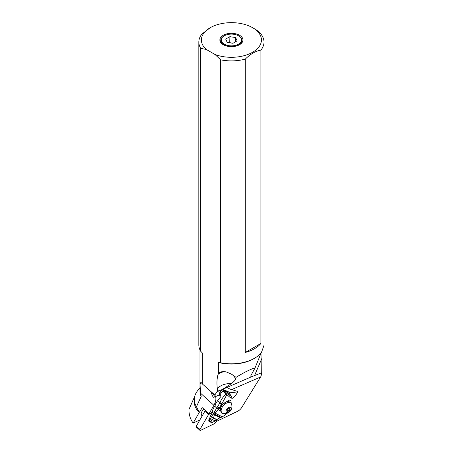 <?xml version="1.0" encoding="UTF-8"?>
<svg xmlns="http://www.w3.org/2000/svg" width="453" height="453" viewBox="0 0 453 453"><rect width="100%" height="100%" fill="white"/><g stroke="black" fill="none" stroke-linecap="round" stroke-linejoin="round"><path stroke-width="0.68" d="M206.279 49.456A30.017 17.333 180 0 1 210.192 27.724A30.017 17.333 180 0 1 252.644 27.724A30.017 17.333 180 0 1 254.722 50.9A30.017 17.333 180 0 1 215.011 54.49L206.279 49.456L200.679 48.312L200.679 351.228L202.746 353.363L202.746 384.308L200.894 382.275L200.05 384.569L200.543 393.198L201.183 396.449L196.466 406.709L199.201 412.53L202.236 407.643L209.009 413.793L213.873 405.31A12.826 7.542 132.3 0 0 215.588 396.568L214.83 394.999L202.746 384.308M239.58 44.694A11.546 6.665 0 0 0 241.959 42.701A11.546 6.665 0 0 0 237.967 34.49A11.546 6.665 0 0 0 223.255 35.266A11.546 6.665 0 0 0 220.877 42.701A11.546 6.665 0 0 0 239.58 44.694M230.837 373.742L236.092 377.355L235.753 379.048C235.271 380.175 233.816 381.72 231.387 383.674A12.826 8.256 -6.5 0 0 217.344 388.68C216.636 383.295 216.885 378.521 218.086 374.365L218.544 373.521C220.334 371.703 222.927 371.183 226.319 371.964L231.302 374.014M252.644 27.724L254.456 28.771A32.582 18.811 180 0 1 264.003 42.078L264.003 344.988A32.582 18.811 180 0 1 263.997 345.294L261.591 352.094A32.582 18.811 180 0 1 254.456 358.289L253.64 358.759A31.427 18.143 180 0 1 218.544 362.485L218.544 373.521M218.544 362.485L220.611 362.734L220.611 59.824L215.011 54.49M217.344 388.68L217.417 391.115L214.83 394.999M199.988 349.954L199.988 391.494A31.427 18.143 0 0 0 201.183 396.449M236.092 377.355C243.64 372.638 249.971 369.467 255.073 367.842L261.279 352.519M262.01 351.007L261.709 372.757L261.058 376.216L241.721 407.49A6.416 3.771 -47.7 0 1 237.621 411.284L216.013 421.59M220.152 391.964L220.362 396.228L219.337 394.942L215.588 396.568M212.202 412.253L209.009 413.793M231.789 398.64C234.411 397.117 236.426 394.727 237.848 391.483L231.63 389.591C228.85 388.736 227.559 387.91 227.768 387.122L224.937 388.323L221.206 390.769C219.756 392.122 219.133 393.51 219.337 394.942L219.286 394.518M237.848 391.483A5.13 1.348 -2.8 0 1 229.246 392.043L225.549 390.916L225.622 391.534M224.178 390.293L223.714 391.007M223.708 391.171L223.714 390.356L222.264 389.92M224.937 388.323L220.124 390.418L217.417 391.115M213.199 397.094L213.833 397.406L214.263 397.111L214.19 395.718L212.576 393.402L211.483 392.728L212.027 395.044L213.199 397.094M199.988 387.621L197.548 390.775A37.106 21.421 0 0 0 194.314 399.523L194.314 401.907A37.106 21.421 0 0 0 199.201 412.53L193.125 423.136L199.932 419.846M204.071 409.308A4.332 2.548 132.3 0 0 201.257 413.113A4.332 2.548 132.3 0 0 201.177 413.617A4.332 2.548 132.3 0 0 202.31 415.701M194.699 396.437L189.048 409.246C188.725 414.07 190.084 418.702 193.125 423.136M194.314 399.523A37.106 21.421 0 0 0 196.466 406.709M199.988 388.125L199.988 389.15M261.709 372.757L251.353 376.834L250.634 376.109L255.073 367.842M225.549 390.916L226.098 390.424L223.714 390.356M222.519 389.376L231.387 383.674M202.361 415.605L201.738 415.033A4.071 2.395 -47.7 0 1 201.228 413.391A4.071 2.395 -47.7 0 1 201.285 413.017M254.456 358.289A32.582 18.811 180 0 1 220.611 362.734M200.679 351.228A32.582 18.811 180 0 1 198.833 344.988L198.833 42.078A32.582 18.811 180 0 1 201.936 34.06L210.192 27.724M200.679 48.312A32.582 18.811 180 0 1 198.833 42.078M264.003 42.078A32.582 18.811 180 0 1 260.9 50.09L260.9 343.47A32.582 18.811 180 0 1 245.294 352.474L245.294 59.094A32.582 18.811 180 0 1 220.611 59.824M260.9 50.09C255.713 51.008 250.515 54.009 245.294 59.094M245.294 352.474L260.9 343.47M230.503 410.537A3.205 1.886 -47.7 0 1 226.879 412.581A3.205 1.886 -47.7 0 1 226.659 409.37A3.205 1.886 -47.7 0 1 230.283 407.326A3.205 1.886 -47.7 0 1 230.503 410.537A7.186 1.557 33 0 0 230.758 410.367A7.186 7.186 0 0 1 223.091 413.453A6.608 3.884 -47.7 0 1 221.976 412.881A6.608 3.884 -47.7 0 1 222.457 406.788A6.608 3.884 -47.7 0 1 230.866 403.102L229.954 402.275A6.608 3.884 132.3 0 0 221.545 405.956A6.608 3.884 132.3 0 0 220.396 408.498M221.013 412.004A6.608 3.884 132.3 0 0 221.064 412.054L221.976 412.881M230.866 403.102A6.608 3.884 -47.7 0 1 231.54 404.155A7.186 7.186 0 0 1 230.758 410.367M230.141 409.246A1.082 0.634 -47.7 0 1 229.835 409.138A1.082 0.634 -47.7 0 1 229.773 408.425L229.439 408.323A1.082 0.634 -47.7 0 1 228.301 408.685L227.876 409.031A1.082 0.634 -47.7 0 1 227.106 410.22L227.021 410.661A1.082 0.634 -47.7 0 1 227.321 410.769A1.082 0.634 -47.7 0 1 227.389 411.488L227.723 411.59A1.082 0.634 -47.7 0 1 228.861 411.222L229.28 410.877A1.082 0.634 -47.7 0 1 229.501 410.231A1.082 0.634 -47.7 0 1 230.05 409.693L230.141 409.246M210.079 421.794C210.232 422.315 212.519 422.502 212.712 422.281L215.605 420.684C215.181 420.888 214.144 420.509 212.508 419.54L213.437 418.108A2.469 1.036 -146.3 0 1 211.523 416.692L210.685 418.408A2.22 0.866 28.6 0 0 212.508 419.54L210.079 421.726L209.603 420.82L210.334 421.358C212.168 422.287 212.972 422.536 212.746 422.094M213.284 413.804L213.522 413.34L220.86 417.468L220.198 417.683L214.439 414.772A2.565 1.801 -153.7 0 1 213.284 413.804L211.67 416.449A2.492 1.144 33 0 0 213.539 417.836L214.637 414.138L213.556 413.255L216.744 408.062L214.665 406.182A12.826 7.542 132.3 0 0 212.225 412.128A15.396 9.054 -47.7 0 1 211.568 414.671L210.979 414.891A15.396 9.054 -47.7 0 1 210.583 415.843A19.241 11.319 132.3 0 0 209.173 420.095A2.31 1.359 132.3 0 0 209.428 421.25L209.796 421.584M211.568 414.671L211.279 414.982M215.22 420.967L217.219 419.404C216.687 419.671 215.43 419.229 213.448 418.085L213.437 418.108M210.685 418.408L209.62 420.701L210.351 421.324L209.173 420.095M211.67 416.449L211.534 416.675A2.469 1.053 33.5 0 0 213.448 418.085L213.471 418.028C215.481 419.195 216.749 419.637 217.276 419.359A2.463 0.43 44.9 0 0 217.293 419.342A2.463 0.43 44.9 0 0 217.304 419.331L217.219 419.404A2.458 0.419 -135.1 0 0 217.236 419.393L214.96 423.419L200.611 430.35A1.025 0.606 -47.7 0 1 199.943 430.344A1.025 0.606 -47.7 0 1 199.971 429.472L208.516 414.569L212.083 412.842M210.583 415.843L211.534 416.675M213.556 413.255L212.225 412.128M214.665 406.182L215.351 405.129A0.64 0.498 -73.1 0 0 215.305 404.257L217.689 400.577A12.826 7.542 132.3 0 1 220.254 397.36L220.385 397.094M226.494 413.425L222.378 414.008L220.69 411.109L218.221 409.302A2.565 0.679 -143.1 0 1 216.755 408.045A2.565 0.679 36.9 0 0 218.216 409.308L221.483 404.45L227.338 393.799A2.565 1.506 -47.7 0 0 225.985 394.014C223.556 396.262 221.54 399.127 219.937 402.621L219.733 403.068L222.423 404.591L222.14 404.925L219.558 403.43L219.733 403.068M214.02 412.241L215.113 413.272L218.204 409.325L216.744 408.062L219.558 403.43M222.14 404.925L220.86 406.551L220.379 409.048L220.69 411.109M222.383 413.176A7.055 4.151 -47.7 0 1 221.54 412.994M214.088 412.122L215.192 413.164L222.344 416.845L220.973 417.428L214.637 414.138L215.113 413.272L222.264 416.879M217.836 418.889L217.468 419.195A2.486 0.374 45.9 0 0 217.48 419.189A2.486 0.374 45.9 0 0 217.485 419.178M217.327 419.308L217.468 419.195C216.953 419.523 215.639 419.07 213.539 417.836L213.471 418.028A2.475 1.076 -146.8 0 1 211.562 416.63M217.355 419.291L217.412 419.24C216.891 419.552 215.594 419.104 213.522 417.887A2.486 1.127 -146.9 0 1 211.642 416.5M231.132 395.837L230.096 394.637A2.565 1.506 -47.7 0 1 230.458 394.84A2.565 1.506 -47.7 0 1 230.6 395.005M231.455 396.703L230.985 395.509M231.528 397.202L230.464 397.785L226.71 394.489A2.565 1.535 46.6 0 0 225.985 394.014L223.103 391.398A12.826 7.542 132.3 0 0 221.398 392.389M222.423 404.591L229.02 399.982L230.917 400.554L231.223 403.521M220.379 409.048L217.536 406.936M221.97 403.532L219.937 402.621L217.689 400.577M230.99 395.514A2.565 2.565 0 0 0 230.464 394.846L227.582 392.224A2.565 1.506 132.3 0 0 227.213 392.021L224.462 391.182A2.565 1.506 132.3 0 0 223.103 391.398M238.606 35.832L238.974 36.042A10.685 6.172 180 0 1 242.1 40.544A10.685 6.172 180 0 1 238.974 44.768A10.685 6.172 180 0 1 227.434 46.132A10.685 6.172 180 0 1 220.736 40.544A10.685 6.172 180 0 1 223.861 36.042L224.229 35.832A10.164 5.872 180 0 1 238.606 35.832A10.164 5.872 180 0 1 238.606 44.134A10.164 5.872 180 0 1 224.229 44.134A10.164 5.872 180 0 1 224.229 35.832L223.861 36.042M225.696 39.094L229.886 36.676L235.605 37.559L237.14 40.866L232.95 43.284L227.23 42.401L225.696 39.094M229.733 42.786L229.886 36.676M229.886 42.701L233.102 43.199M235.605 41.75L235.605 37.559M203.618 413.419A4.071 2.395 -47.7 0 1 203.799 413.096M209.75 417.994A3.692 2.174 132.3 0 0 208.861 419.806A3.692 2.174 132.3 0 0 209.977 422.066A3.692 2.174 132.3 0 0 210.583 422.077M205.736 410.826L204.858 411.245L208.516 414.569M204.858 411.245L196.319 426.154A1.025 0.606 132.3 0 0 196.291 427.026L199.943 430.344M208.901 419.654A3.307 1.948 132.3 0 0 209.28 421.233A3.307 1.948 132.3 0 0 209.66 421.466M235.753 379.048A32.072 18.516 120 0 0 231.143 373.918M226.319 371.964A12.826 10.396 -72 0 0 218.086 374.365M260.554 377.009L231.63 389.591M229.337 393.816L229.246 392.043M225.554 391.517L224.207 390.288M220.124 390.418L216.557 391.97M200.543 393.198L213.873 405.31M251.353 376.834L227.525 387.202M254.416 375.928L261.709 358.725M228.941 408.685L230.05 409.693M227.763 409.495L229.28 410.877M227.451 409.942L228.861 411.222M227.434 411.33L227.723 411.59M217.253 419.376A2.458 0.419 -135.1 0 1 217.236 419.393L215.617 420.678M214.614 414.195L213.533 413.323M220.696 411.12L218.216 409.308M227.213 392.021L230.096 394.637C230.951 395.967 230.033 395.69 227.338 393.799L224.462 391.182M196.319 426.154L199.971 429.472M229.648 373.136L230.203 373.408M229.835 409.138L229.184 408.544M227.321 410.769L226.93 410.412M226.551 413.408L224.875 415.158L222.344 416.845M217.429 419.229L217.717 418.985M220.198 417.683L217.729 418.98"/></g></svg>
